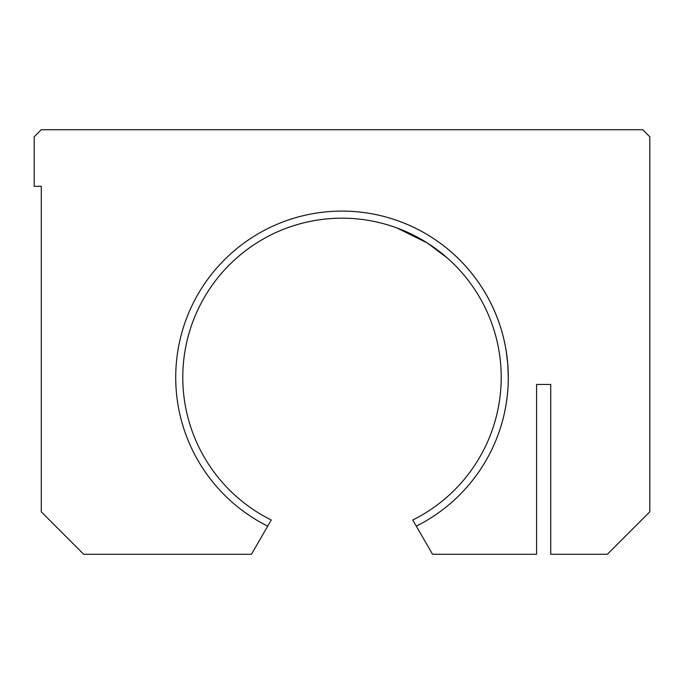 <?xml version="1.0" encoding="UTF-8"?>
<svg xmlns="http://www.w3.org/2000/svg" width="684" height="684" viewBox="0 0 684 684"><rect width="100%" height="100%" fill="white"/><g stroke="black" fill="none" stroke-linecap="round" stroke-linejoin="round"><path stroke-width="1.03" d="M507.665 363.024L507.118 357.706M507.092 357.51L506.476 352.944M506.476 352.918L506.203 351.183M507.716 363.666L506.733 354.748M506.759 354.936L507.195 358.416M507.69 363.341L508.28 375.943M508.28 376.132L508.28 377.354M508.28 377.397L508.28 376.952M508.28 375.918L508.272 375.413M508.263 374.644L508.238 373.695L508.263 374.644M412.751 520.002A159.21 159.21 0 0 0 317.658 220.043A159.21 159.21 0 0 0 182.79 377.38A159.21 159.21 0 0 1 493.762 329.269A159.21 159.21 0 0 1 412.751 520.002L416.299 526.141A166.28 166.28 0 0 0 316.427 213.075A166.28 166.28 0 0 0 175.72 377.38A166.28 166.28 0 0 1 500.414 326.841A166.28 166.28 0 0 1 416.299 526.141L432.544 554.279L536.589 554.279L536.589 384.459L550.74 384.459L550.74 554.279L550.74 384.459L536.589 384.459L536.589 554.279L432.544 554.279L412.751 520.002M396.446 227.772L409.571 233.227L427.278 242.94L447.327 257.996M420.942 239.126L417.744 237.348M415.385 236.091L412.401 234.586M412.23 234.501L409.434 233.158M405.697 231.474L404.654 231.021M404.62 231.004L403.209 230.405M398.678 228.601L397.917 228.319M507.682 363.23C505.356 344.394 505.356 344.368 507.673 363.144C508.588 382.091 508.588 382.117 507.682 363.23M649.8 136.8L649.8 511.82L649.8 136.8L642.721 129.721L41.279 129.721L34.2 136.8L34.2 186.33L41.279 186.33L41.279 511.82L83.73 554.279L251.456 554.279L267.701 526.141A166.28 166.28 0 0 1 175.72 377.38A166.28 166.28 0 0 0 267.701 526.141L251.456 554.279L83.73 554.279L41.279 511.82L41.279 186.33L34.2 186.33L34.2 136.8L41.279 129.721L642.721 129.721L649.8 136.8M550.74 554.279L607.341 554.279L649.8 511.82L607.341 554.279L550.74 554.279M271.249 520.002L267.701 526.141L271.249 520.002A159.21 159.21 0 0 1 182.79 377.38A159.21 159.21 0 0 0 271.249 520.002M447.139 257.825L427.278 242.94L396.694 227.857M396.318 227.729L397.464 228.148M440.436 252.251L445.617 256.5M508.28 377.85L507.861 365.521"/></g></svg>
